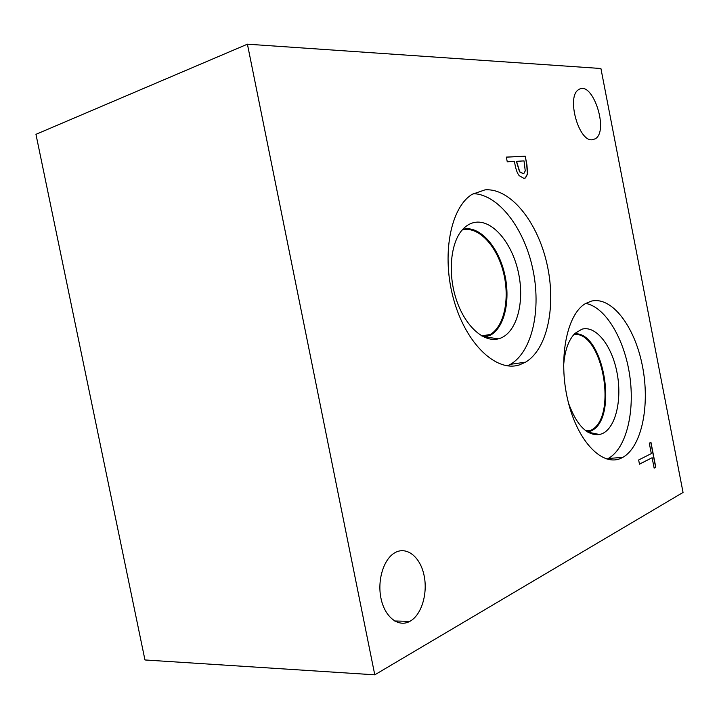 <?xml version="1.0" encoding="UTF-8"?>
<svg xmlns="http://www.w3.org/2000/svg" width="719" height="719" viewBox="0 0 719 719"><rect width="100%" height="100%" fill="white"/><g stroke="black" fill="none" stroke-linecap="round" stroke-linejoin="round"><path stroke-width="1.08" d="M516.548 161.299L519.756 171.814L522.92 173.594L524.016 173.252L525.256 170.897L524.007 160.885L516.368 161.344L519.567 171.859L523.315 173.531M525.238 156.194L526.937 164.849L527.557 173.944L525.508 177.899L523.935 178.393L519.181 175.661C517.464 173.549 516.125 170.115 515.172 165.352L514.4 161.416L507.263 161.802L506.338 157.11L525.238 156.194L526.757 164.903L527.369 173.998L525.328 177.944L524.528 178.303M506.347 157.155L525.059 156.248M374.779 674.817L247.417 44.183L600.913 68.503L683.05 492.443L374.779 674.817L144.968 659.97L35.95 134.327L247.417 44.183M592.177 139.783C578.462 141.778 566.132 96.076 578.75 89.596C592.456 79.701 609.415 131.244 595.179 138.857L592.177 139.783M410.001 621.27L409.821 621.369C398.596 627.66 385.007 617.369 381.079 598.801C376.999 580.323 383.73 558.753 395.037 552.65C406.702 546.045 420.148 556.83 423.994 575.038C428.021 593.148 421.676 614.862 410.001 621.27M591.252 301.153C611.806 296.039 634.607 326.354 642.31 365.405C650.246 404.366 642.085 446.625 622.789 457.365L621.818 457.868C603.196 467.638 577.708 442.275 567.893 400.573C557.854 358.997 566.833 313.978 585.581 303.526L591.252 301.153M485.01 189.861C510.328 187.812 537.264 221.578 546.773 263.073C556.497 304.514 547.923 348.868 525.598 362.151L519.495 364.866C496.703 372.541 466.334 344.527 453.851 300.102C441.133 255.784 450.337 207.53 472.185 194.292L485.01 189.861M639.479 464.195L638.652 459.98L651.315 453.59L649.293 443.165L650.956 442.347L655.8 467.26L654.146 468.141L652.115 457.724L639.479 464.195M652.115 457.724L639.461 464.115M655.8 467.26L654.128 468.06M650.794 442.428L655.62 467.278M473.219 193.663C498.456 194.256 524.079 228.202 532.707 268.6C541.515 308.954 532.527 351.393 510.472 364.326L507.479 365.845M475.726 222.243C493.549 220.014 513.06 244.586 518.794 274.379C524.762 304.137 516.008 334.101 498.725 338.757L498.33 338.856C483.519 342.738 464.878 325.968 456.232 299.329C447.47 272.762 450.705 241.764 463.009 229.046C466.784 225.11 471.026 222.845 475.726 222.243M464.851 228.849C480.687 226.782 498.177 246.994 504.396 272.959C510.769 298.879 505.044 326.705 490.879 334.946L484.39 337.274L490.87 334.946C505.035 326.705 510.751 298.879 504.387 272.959C498.159 247.003 480.678 226.782 464.842 228.849M483.456 336.834L490.25 334.479C504.648 326.111 510.157 297.333 503.129 271.207C496.281 245.017 477.865 225.73 462.146 229.999M573.933 334.461C602.612 330.965 618.007 417.694 590.937 430.277L587.108 431.679M585.76 303.418C605.668 307.139 624.443 339.089 629.709 375.453C635.102 411.789 626.321 448.584 608.247 458.488L606.989 459.126M563.579 366.232C564.595 351.043 568.387 340.087 574.966 333.382L581.896 329.194C595.88 325.132 611.851 345.569 616.974 372.424C622.294 399.216 615.868 427.67 602.306 433.638L599.592 434.528C587.198 435.993 576.863 425.594 568.576 403.323M574.49 333.859C603.421 330.722 618.762 418.072 591.503 430.744L587.8 432.119L591.494 430.744C618.753 418.072 603.412 330.749 574.49 333.868M525.598 362.151L510.472 364.326M485.837 336.986L498.33 338.856M585.814 430.771L590.937 430.277M481.703 335.89L490.25 334.479M622.789 457.365L608.247 458.488M587.836 432.137L599.592 434.528M409.821 621.369L394.596 620.973M595.179 138.857L591.818 139.783"/></g></svg>
